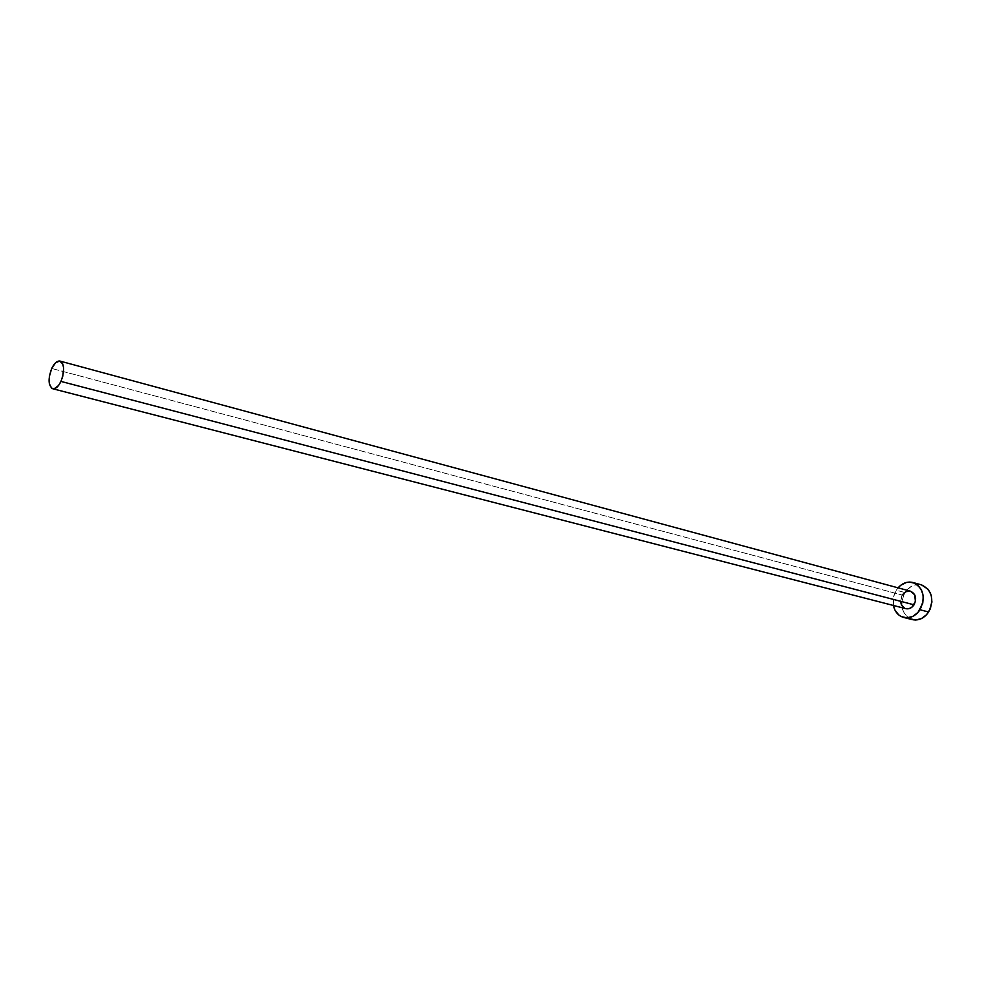 <?xml version="1.0" encoding="UTF-8"?>
<svg xmlns="http://www.w3.org/2000/svg" width="981" height="981" viewBox="0 0 981 981"><rect width="100%" height="100%" fill="white"/><g stroke="black" fill="none" stroke-linecap="round" stroke-linejoin="round"><path stroke-width="0.74" stroke-dasharray="4.91 3.68" d="M910.172 591.126L910.429 591.187C907.18 590.525 904.421 591.813 902.177 595.05L51.723 368.464L902.177 595.05C899.27 601.525 900.497 606.074 905.831 608.674L904.605 608.22M909.804 618.68L905.218 614.854L902.397 609.127L901.747 602.383L903.366 595.614L906.996 589.826L912.109 585.902L917.958 584.443L921.515 584.872C914.966 583.511 909.424 586.062 904.948 592.536L896.315 590.219L898.056 587.84L896.315 590.219L904.948 592.536C899.172 605.436 901.637 614.474 912.379 619.636M893.397 605.473C892.465 600.078 893.446 595.001 896.315 590.219L893.63 596.644L893.397 605.473M900.583 601.758L902.177 595.05"/><path stroke-width="1.47" d="M914.034 604.823C916.941 598.361 915.751 593.824 910.454 591.187L914.733 594.854L915.396 601.574L911.766 607.325L908.933 608.686L905.819 608.674C909.068 609.311 911.803 608.024 914.034 604.823L60.957 381.413L914.034 604.823M51.723 368.464C54.347 363.105 57.119 360.652 60.025 361.094C64.464 364.184 64.771 370.965 60.957 381.413C58.345 386.722 55.598 389.175 52.716 388.746C48.253 385.656 47.922 378.899 51.723 368.464L49.369 376.361L49.344 383.779L51.674 388.255L54.176 388.77L58.419 385.656L60.957 381.413L62.784 376.177L63.63 368.206L62.796 364.037L59.78 361.033L55.623 362.712L51.723 368.464M903.734 617.466L912.379 619.636C918.792 620.875 924.225 618.324 928.639 611.997C934.439 599.195 932.073 590.157 921.551 584.884L912.955 582.506C923.477 587.791 925.831 596.877 920.019 609.765L928.639 611.997L920.019 609.765C915.58 616.129 910.147 618.692 903.722 617.466C898.277 615.835 894.831 611.837 893.397 605.473L894.893 609.974L898.67 614.866L901.147 616.509L906.812 617.834L912.71 616.448L917.934 612.512L922.753 603.229L923.244 596.203L921.417 589.753L917.554 584.884L915.04 583.29L909.35 582.052L906.383 582.469L900.791 585.24L898.056 587.84C902.446 583.008 907.413 581.23 912.955 582.506M904.605 608.22L901.465 604.958L900.583 601.758M902.177 595.05L905.782 591.715L910.172 591.126M909.804 618.68L915.469 620.017L921.355 618.631L926.555 614.731L930.27 608.882L931.901 602.015L931.202 595.173L928.296 589.434L921.515 584.872M910.454 591.187L60.025 361.094M905.831 608.674L52.729 388.746"/></g></svg>
